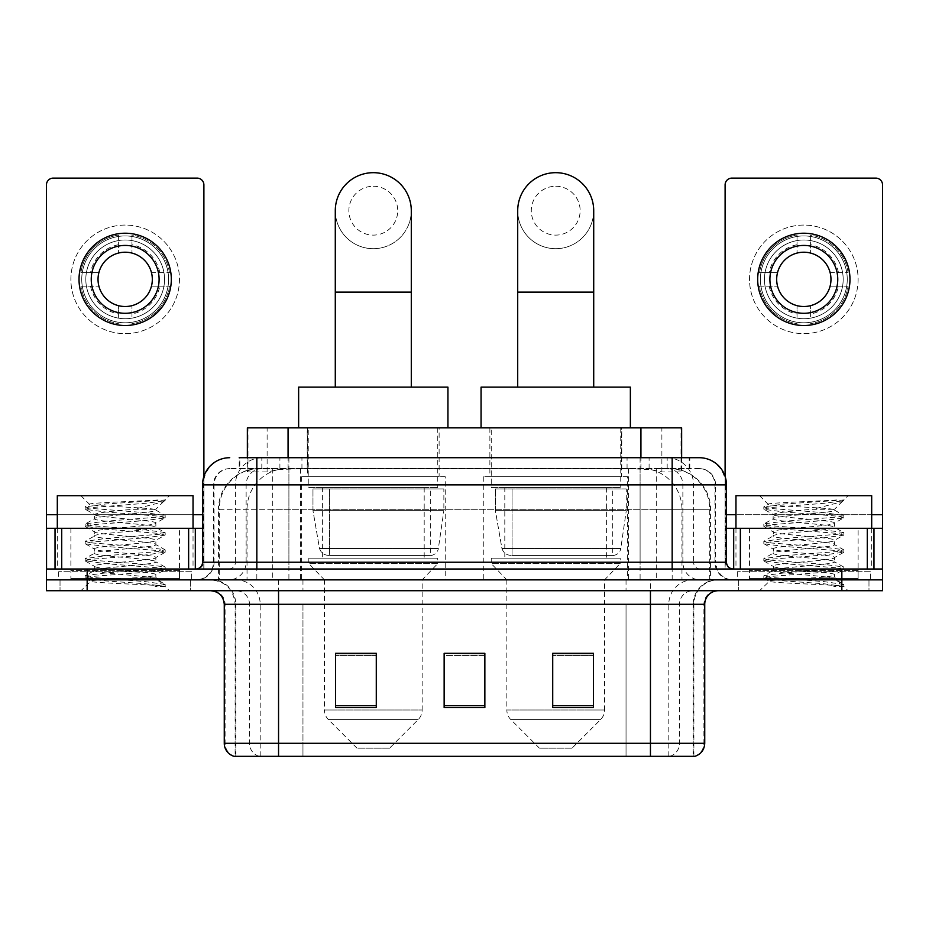 <?xml version="1.0" encoding="UTF-8"?>
<svg xmlns="http://www.w3.org/2000/svg" width="929" height="929" viewBox="0 0 929 929"><rect width="100%" height="100%" fill="white"/><g stroke="black" fill="none" stroke-linecap="round" stroke-linejoin="round"><path stroke-width="0.7" stroke-dasharray="4.64 3.48" d="M627.644 476.716L483.777 476.716L627.644 476.716L627.644 579.87L483.777 579.87L627.644 579.87M483.777 476.716L483.777 579.87M445.223 476.716L301.356 476.716L445.223 476.716L445.223 579.87L301.356 579.87L445.223 579.87M301.356 476.716L301.356 579.87M668.764 468.576L655.549 468.576L675.824 469.064C680.934 470.585 682.664 471.56 681.027 471.967L661.878 471.967L650.962 469.633L628.503 468.634L300.497 468.634L278.038 469.633L267.122 471.967L247.973 471.967L247.358 471.711L247.358 457.718M681.642 427.851L247.358 427.851M673.502 468.739A40.713 40.713 0 0 1 710.557 509.289L710.557 579.87L218.443 579.87L710.557 579.87M247.358 471.711C247.393 470.945 249.332 470.062 253.176 469.064L273.451 468.576L260.236 468.576M255.498 468.739A40.713 40.713 0 0 0 218.443 509.289L219.267 509.289L219.267 579.87M439.115 427.851L307.464 427.851L439.115 427.851L439.115 476.716L307.464 476.716L439.115 476.716M307.464 427.851L307.464 476.716M621.536 427.851L489.885 427.851L621.536 427.851L621.536 476.716L489.885 476.716L621.536 476.716M489.885 427.851L489.885 476.716M681.642 457.718L681.642 471.7L681.027 471.967L681.027 427.851M273.451 468.576L655.549 468.576M256.834 457.718L689.806 457.718L239.81 457.718L239.81 468.576L689.806 468.576L239.194 468.576L239.194 457.718L262.164 457.718A27.15 26.732 -90 0 0 235.432 484.857L235.432 562.231L202.545 562.231M699.316 468.576L229.684 468.576L699.316 468.576A16.292 16.292 0 0 1 715.597 484.857L715.597 562.231L235.432 562.231A6.782 6.689 90 0 1 228.755 569.012L733.248 569.012L228.755 569.012M202.545 484.857L715.597 484.857L213.403 484.857L214.053 484.857L214.053 562.231L213.403 562.231A17.639 17.639 0 0 1 195.752 579.87L733.248 579.87L195.752 579.87M858.117 528.299L749.529 528.299L858.117 528.299L858.117 569.012L749.529 569.012L858.117 569.012L858.117 579.87L749.529 579.87L858.117 579.87L858.117 571.73L749.529 571.73L858.117 571.73M749.529 528.299L749.529 571.73M179.471 528.299L70.883 528.299L179.471 528.299L179.471 569.012L70.883 569.012L179.471 569.012L179.471 579.87L70.883 579.87L179.471 579.87L179.471 571.73L70.883 571.73L179.471 571.73M70.883 528.299L70.883 571.73M841.837 590.728L46.45 590.728L46.45 569.012L203.892 569.012L203.892 514.724L203.892 569.012L46.45 569.012L882.55 569.012L882.55 579.87L841.837 579.87L882.55 579.87L882.55 590.728L841.837 590.728L841.837 579.87L87.163 579.87L841.837 579.87L841.837 569.012M46.45 579.87L87.163 579.87L46.45 579.87M640.093 457.718L640.093 484.857L725.63 484.857A27.15 26.732 90 0 0 698.898 457.718L262.164 457.718M239.194 468.576L239.81 468.576M190.329 579.87L190.329 590.728L60.025 590.728L190.329 590.728L60.025 590.728L190.329 590.728L190.329 579.87L60.025 579.87L60.025 590.728L60.025 579.87L190.329 579.87M868.975 579.87L868.975 590.728L738.671 590.728L868.975 590.728L738.671 590.728L868.975 590.728L868.975 579.87L738.671 579.87L738.671 590.728L738.671 579.87L868.975 579.87M191.676 571.73L58.666 571.73L191.676 571.73L191.676 579.87L58.666 579.87L191.676 579.87M58.666 571.73L58.666 579.87M870.334 571.73L737.324 571.73L870.334 571.73L870.334 579.87L737.324 579.87L870.334 579.87M737.324 571.73L737.324 579.87M693.22 756.322L650.451 756.322L693.882 756.322L693.22 756.322L693.22 604.303L693.882 604.303A24.433 24.433 0 0 1 718.314 579.87L210.686 579.87L718.314 579.87M235.118 756.322L278.549 756.322L235.118 756.322L235.118 604.303L704.739 604.303M650.451 590.728L210.686 590.728L650.451 590.728M234.027 756.322L694.973 756.322M749.529 579.87L858.117 579.87L749.529 579.87M70.883 579.87L179.471 579.87L70.883 579.87M593.445 705.703L593.445 653.296L593.445 707.596L552.72 707.596L552.72 653.575L552.72 707.596L593.445 707.596L593.445 653.842L593.445 707.596L593.445 655.456L552.72 655.456L552.72 707.596L552.72 653.296L593.445 653.296L552.72 653.296L593.445 653.296L593.445 705.703L552.72 705.703M376.28 705.703L376.28 653.296L376.28 707.596L335.555 707.596L335.555 653.575L335.555 707.596L376.28 707.596L376.28 653.842L376.28 707.596L376.28 655.456L335.555 655.456L335.555 707.596L335.555 653.296L376.28 653.296L335.555 653.296L376.28 653.296L376.28 705.703L335.555 705.703M484.857 705.703L484.857 653.296L484.857 707.596L444.143 707.596L444.143 653.575L444.143 707.596L484.857 707.596L484.857 653.842L484.857 707.596L484.857 655.456L444.143 655.456L444.143 653.296L444.143 707.596L444.143 653.575L444.143 707.596L444.143 655.456L484.857 655.456L484.857 653.575L484.857 705.703L444.143 705.703L444.143 707.596L484.857 707.596L484.857 653.575L444.143 653.575L444.143 705.703M484.857 653.296L444.143 653.296L484.857 653.296M278.549 579.87L278.549 756.322L650.451 756.322L650.451 604.303L235.118 604.303C233.667 589.462 225.526 581.322 210.686 579.87M376.28 655.456L376.28 653.842L376.28 655.456L335.555 655.456L335.555 707.596L376.28 707.596L376.28 655.456M593.445 655.456L593.445 653.842L593.445 655.456L552.72 655.456L552.72 707.596L593.445 707.596L593.445 655.456M376.28 653.575L335.555 653.575M593.445 653.575L552.72 653.575M180.818 579.87L69.524 579.87L180.818 579.87A1.359 1.359 0 0 1 179.471 578.512L70.883 578.512L179.471 578.512L179.471 570.371A1.359 1.359 0 0 1 180.818 569.012L69.524 569.012L180.818 569.012M69.524 579.87A1.359 1.359 0 0 0 70.883 578.512L70.883 570.371A1.359 1.359 0 0 0 69.524 569.012M57.308 528.299L57.308 569.012L193.035 569.012L57.308 569.012M193.035 528.299L193.035 569.012M145.272 577.153C126.449 578.523 90.206 579.882 90.543 581.113C87.094 583.04 163.876 584.805 165.118 586.489L145.179 583.76L105.174 580.88L85.422 578.302L90.531 576.572L145.179 572.264L164.921 569.686L155.851 574.784L155.851 577.153L145.272 577.153C152.205 576.317 155.735 575.527 155.851 574.784C157.721 571.916 92.621 569.036 94.503 566.167C92.621 563.299 157.721 560.408 155.851 557.539C157.721 554.671 92.621 551.791 94.503 548.923C92.621 546.055 157.721 543.175 155.851 540.306C157.721 537.438 92.621 534.558 94.503 531.69C92.621 528.822 157.721 525.942 155.851 523.073L155.851 527.382L164.921 532.468L145.179 529.89L90.531 525.582L85.422 523.851L105.174 521.274L159.823 516.965L165.176 515.525L145.179 512.657L90.531 508.349L85.166 506.909L105.174 504.029L165.176 499.965L169.426 495.714L80.928 495.714L169.426 495.714M164.921 569.686L159.823 567.956L105.174 563.648L85.166 560.779L90.531 559.339L145.179 555.031L165.176 552.151L159.823 550.723L105.174 546.415L85.422 543.825L90.531 542.106L145.179 537.786L164.921 535.209L155.851 540.306L155.851 544.615C157.721 541.746 92.621 538.866 94.503 535.998C92.621 533.13 157.721 530.25 155.851 527.382C157.721 524.513 92.621 521.622 94.503 518.754L85.422 523.851M164.921 535.209L159.823 533.478L105.174 529.17L85.166 526.302L90.531 524.862L145.179 520.554L164.921 517.976L155.851 523.073C157.721 520.205 92.621 517.314 94.503 514.445L94.503 518.754C92.621 515.885 157.721 513.005 155.851 510.137L164.921 515.235M164.921 517.976L159.823 516.245L105.174 511.937L85.422 509.359L94.503 514.445C97.87 512.762 111.12 511.043 134.229 509.289L155.851 509.289L155.851 510.137L154.319 509.289C145.969 507.489 88.487 505.899 89.567 504.366L80.928 495.714M164.921 552.453L155.851 557.539L155.851 561.848C157.721 558.979 92.621 556.099 94.503 553.231C92.621 550.363 157.721 547.483 155.851 544.615L164.921 549.713L145.179 547.135L90.531 542.815L85.166 541.386L105.174 538.506L159.823 534.198L164.921 532.468M85.422 526.592L94.839 532.073L94.503 535.998L85.422 541.096M165.118 586.489L155.131 586.489C160.136 584.91 161.901 583.319 160.427 581.728L148.675 577.153C132.394 575.005 92.9 572.682 94.503 570.476C92.621 567.607 157.721 564.716 155.851 561.848L164.921 566.945L145.179 564.367L90.531 560.059L85.166 558.619L105.174 555.751L159.823 551.443L164.921 549.713M85.422 543.825L94.839 549.318L94.503 553.231L85.422 558.329M148.675 577.153L155.851 577.153L160.427 581.728M85.422 561.07L94.839 566.551L94.503 570.476L85.422 575.562L105.174 572.984L159.823 568.676L164.921 566.945M85.422 509.359L90.531 507.629L145.179 503.321L164.921 500.731L165.176 499.965L164.491 499.965L163.04 501.823L134.229 509.289M154.319 509.289L155.851 509.289L164.038 501.103M155.131 586.489L165.176 584.48L165.176 586.489L169.426 590.728L80.928 590.728L169.426 590.728M85.422 578.302L90.624 581.333L80.928 590.728M158.058 499.965C138.688 501.335 86.304 502.81 89.567 504.366L85.422 506.619M57.308 495.714L193.035 495.714M165.176 584.48L145.179 581.6L90.531 577.292L85.422 575.562M165.176 500.441L164.491 499.965M125.171 225.073A54.288 54.288 0 0 0 70.883 279.362A54.288 54.288 0 0 0 125.171 333.65A54.288 54.288 0 0 0 179.471 279.362A54.288 54.288 0 0 0 125.171 225.073A54.288 54.288 0 0 0 70.883 279.362A54.288 54.288 0 0 0 125.171 333.65A54.288 54.288 0 0 0 179.471 279.362A54.288 54.288 0 0 0 125.171 225.073A54.288 54.288 0 0 0 70.883 279.362A54.288 54.288 0 0 0 125.171 333.65A54.288 54.288 0 0 0 179.471 279.362A54.288 54.288 0 0 0 125.171 225.073M125.171 322.793A43.431 43.431 0 0 1 81.74 279.362A43.431 43.431 0 0 1 125.171 235.931A43.431 43.431 0 0 0 81.74 279.362A43.431 43.431 0 0 0 125.171 322.793A43.431 43.431 0 0 0 168.602 279.362A43.431 43.431 0 0 0 125.171 235.931A43.431 43.431 0 0 1 168.602 279.362A43.431 43.431 0 0 1 125.171 322.793A43.431 43.431 0 0 0 168.602 279.362A43.431 43.431 0 0 0 125.171 235.931A43.431 43.431 0 0 0 81.74 279.362A43.431 43.431 0 0 0 125.171 322.793A43.431 43.431 0 0 0 168.602 279.362A43.431 43.431 0 0 0 125.171 235.931A43.431 43.431 0 0 0 81.74 279.362A43.431 43.431 0 0 0 125.171 322.793M70.883 569.012L179.471 569.012L70.883 569.012M46.45 569.012L46.45 184.894A6.782 6.782 0 0 1 53.232 178.113L197.111 178.113A6.782 6.782 0 0 1 203.892 184.894L203.892 514.724L46.45 514.724M203.892 476.38L203.892 514.724L202.545 514.724M202.545 528.299L46.45 528.299M125.171 245.43A33.932 33.932 0 0 0 91.239 279.362A33.932 33.932 0 0 0 125.171 313.294A33.932 33.932 0 0 0 159.103 279.362A33.932 33.932 0 0 0 125.171 245.43M159.8 286.155L169.45 286.155A44.789 44.789 0 0 1 131.964 323.64A44.789 44.789 0 0 0 169.45 286.155L151.462 286.155A27.15 27.15 0 0 0 151.462 272.58L169.45 272.58L151.462 272.58A27.15 27.15 0 0 0 98.892 272.58A27.15 27.15 0 0 0 131.964 305.653L131.964 318.136A39.366 39.366 0 0 0 131.964 240.588A39.366 39.366 0 0 0 85.816 279.362A39.366 39.366 0 0 0 125.171 318.728A39.366 39.366 0 0 0 164.538 279.362A39.366 39.366 0 0 0 118.389 240.588A39.366 39.366 0 0 0 118.389 318.136L118.389 305.653L118.389 318.136A39.366 39.366 0 0 0 131.964 318.136L131.964 305.653A27.15 27.15 0 0 0 151.462 286.155L159.8 286.155A35.29 35.29 0 0 1 131.964 313.99M125.171 325.51A46.148 46.148 0 0 0 171.319 279.362A46.148 46.148 0 0 0 125.171 233.214A46.148 46.148 0 0 0 79.023 279.362A46.148 46.148 0 0 0 125.171 325.51M80.904 286.155L98.892 286.155L80.904 286.155A44.789 44.789 0 0 0 118.389 323.64A44.789 44.789 0 0 1 80.904 286.155M169.45 272.58A44.789 44.789 0 0 0 131.964 235.095L131.964 253.083L131.964 235.095A44.789 44.789 0 0 1 169.45 272.58M90.543 286.155A35.29 35.29 0 0 0 118.389 313.99M159.8 272.58A35.29 35.29 0 0 0 131.964 244.733M118.389 235.095L118.389 253.083L118.389 235.095A44.789 44.789 0 0 0 80.904 272.58L98.892 272.58L80.904 272.58A44.789 44.789 0 0 1 118.389 235.095M118.389 244.733A35.29 35.29 0 0 0 90.543 272.58M373.284 248.693A38.008 38.008 0 0 0 411.292 210.686A38.008 38.008 0 0 1 373.284 248.693A38.008 38.008 0 0 0 411.292 210.686A38.008 38.008 0 0 0 373.284 172.678A38.008 38.008 0 0 0 335.288 210.686A38.008 38.008 0 0 0 373.284 248.693A38.008 38.008 0 0 1 335.288 210.686M373.284 186.253A24.433 24.433 0 0 1 397.717 210.686A24.433 24.433 0 0 1 373.284 235.118A24.433 24.433 0 0 1 348.863 210.686A24.433 24.433 0 0 1 373.284 186.253M335.288 387.138L411.292 387.138L335.288 387.138M389.576 748.182L357.003 748.182L328.401 719.58L418.178 719.58L328.401 719.58A13.575 13.575 0 0 1 324.43 709.977L422.149 709.977A13.575 13.575 0 0 1 418.178 719.58L389.576 748.182L357.003 748.182M422.149 579.87L324.43 579.87L324.43 709.977L422.149 709.977L422.149 579.87L437.756 563.578L308.823 563.578L437.756 563.578L437.756 558.155L308.823 558.155L308.823 563.578L324.43 579.87L422.149 579.87M322.386 487.574L424.193 487.574L322.386 487.574L322.386 558.155L424.193 558.155L322.386 558.155M424.193 487.574L424.193 558.155M308.823 427.851L437.756 427.851L308.823 427.851L308.823 487.574L437.756 487.574L308.823 487.574M437.756 427.851L437.756 487.574M447.941 427.851L298.639 427.851L447.941 427.851M298.639 387.138L447.941 387.138M308.823 558.155L437.756 558.155M443.865 488.933L312.968 488.933L443.865 488.933L443.865 510.648L312.968 510.648L312.968 488.933L312.968 510.648L319.506 548.47C321.12 553.127 324.488 555.449 329.609 555.437L430.301 555.437L329.621 555.437L329.621 488.933L329.609 555.437C324.511 555.461 321.144 553.138 319.506 548.47L312.968 510.648L443.865 510.648L438.372 548.47L319.506 548.47L438.372 548.47C437.304 555.112 429.732 555.902 430.313 555.437L430.301 488.933L329.621 488.933L430.301 488.933M555.716 248.693A38.008 38.008 0 0 0 593.712 210.686A38.008 38.008 0 0 1 555.716 248.693A38.008 38.008 0 0 0 593.712 210.686A38.008 38.008 0 0 0 555.716 172.678A38.008 38.008 0 0 0 517.708 210.686A38.008 38.008 0 0 0 555.716 248.693A38.008 38.008 0 0 1 517.708 210.686M555.716 186.253A24.433 24.433 0 0 1 580.137 210.686A24.433 24.433 0 0 1 555.716 235.118A24.433 24.433 0 0 1 531.283 210.686A24.433 24.433 0 0 1 555.716 186.253M517.708 387.138L593.712 387.138L517.708 387.138M571.997 748.182L539.424 748.182L510.822 719.58L600.598 719.58L510.822 719.58A13.575 13.575 0 0 1 506.851 709.977L604.57 709.977A13.575 13.575 0 0 1 600.598 719.58L571.997 748.182L539.424 748.182M604.57 579.87L506.851 579.87L506.851 709.977L604.57 709.977L604.57 579.87L620.177 563.578L491.244 563.578L620.177 563.578L620.177 558.155L491.244 558.155L491.244 563.578L506.851 579.87L604.57 579.87M504.807 487.574L606.614 487.574L504.807 487.574L504.807 558.155L606.614 558.155L504.807 558.155M606.614 487.574L606.614 558.155M491.244 427.851L620.177 427.851L491.244 427.851L491.244 487.574L620.177 487.574L491.244 487.574M620.177 427.851L620.177 487.574M630.361 427.851L481.059 427.851L630.361 427.851M481.059 387.138L630.361 387.138M491.244 558.155L620.177 558.155M626.285 488.933L495.389 488.933L626.285 488.933L626.285 510.648L495.389 510.648L495.389 488.933L495.389 510.648L501.927 548.47C503.541 553.127 506.92 555.449 512.042 555.437L612.722 555.437L512.042 555.437L512.042 488.933L512.042 555.437C506.932 555.461 503.564 553.138 501.927 548.47L495.389 510.648L626.285 510.648L620.793 548.47L501.927 548.47L620.793 548.47C619.724 555.112 612.153 555.902 612.734 555.437L612.722 488.933L512.042 488.933L612.722 488.933M803.829 225.073A54.288 54.288 0 0 0 749.529 279.362A54.288 54.288 0 0 0 803.829 333.65A54.288 54.288 0 0 0 858.117 279.362A54.288 54.288 0 0 0 803.829 225.073A54.288 54.288 0 0 0 749.529 279.362A54.288 54.288 0 0 0 803.829 333.65A54.288 54.288 0 0 0 858.117 279.362A54.288 54.288 0 0 0 803.829 225.073A54.288 54.288 0 0 0 749.529 279.362A54.288 54.288 0 0 0 803.829 333.65A54.288 54.288 0 0 0 858.117 279.362A54.288 54.288 0 0 0 803.829 225.073M803.829 322.793A43.431 43.431 0 0 1 760.398 279.362A43.431 43.431 0 0 1 803.829 235.931A43.431 43.431 0 0 0 760.398 279.362A43.431 43.431 0 0 0 803.829 322.793A43.431 43.431 0 0 0 847.26 279.362A43.431 43.431 0 0 0 803.829 235.931A43.431 43.431 0 0 1 847.26 279.362A43.431 43.431 0 0 1 803.829 322.793A43.431 43.431 0 0 0 847.26 279.362A43.431 43.431 0 0 0 803.829 235.931A43.431 43.431 0 0 0 760.398 279.362A43.431 43.431 0 0 0 803.829 322.793A43.431 43.431 0 0 0 847.26 279.362A43.431 43.431 0 0 0 803.829 235.931A43.431 43.431 0 0 0 760.398 279.362A43.431 43.431 0 0 0 803.829 322.793M749.529 569.012L858.117 569.012L749.529 569.012M882.55 514.724L882.55 528.299L725.108 528.299L725.108 569.012L882.55 569.012L725.108 569.012L725.108 184.894A6.782 6.782 0 0 1 731.889 178.113L875.768 178.113A6.782 6.782 0 0 1 882.55 184.894L882.55 514.724L725.108 514.724L725.108 528.299L726.455 528.299M725.108 476.38L725.108 514.724L726.455 514.724M803.829 245.43A33.932 33.932 0 0 0 769.897 279.362A33.932 33.932 0 0 0 803.829 313.294A33.932 33.932 0 0 0 837.761 279.362A33.932 33.932 0 0 0 803.829 245.43M838.457 286.155L848.096 286.155A44.789 44.789 0 0 1 810.611 323.64A44.789 44.789 0 0 0 848.096 286.155L830.108 286.155A27.15 27.15 0 0 0 830.108 272.58L848.096 272.58L830.108 272.58A27.15 27.15 0 0 0 777.538 272.58A27.15 27.15 0 0 0 810.611 305.653L810.611 318.136A39.366 39.366 0 0 0 810.611 240.588A39.366 39.366 0 0 0 764.462 279.362A39.366 39.366 0 0 0 803.829 318.728A39.366 39.366 0 0 0 843.184 279.362A39.366 39.366 0 0 0 797.036 240.588A39.366 39.366 0 0 0 797.036 318.136L797.036 305.653L797.036 318.136A39.366 39.366 0 0 0 810.611 318.136L810.611 305.653A27.15 27.15 0 0 0 830.108 286.155L838.457 286.155A35.29 35.29 0 0 1 810.611 313.99M803.829 325.51A46.148 46.148 0 0 0 849.977 279.362A46.148 46.148 0 0 0 803.829 233.214A46.148 46.148 0 0 0 757.681 279.362A46.148 46.148 0 0 0 803.829 325.51M759.55 286.155L777.538 286.155L759.55 286.155A44.789 44.789 0 0 0 797.036 323.64A44.789 44.789 0 0 1 759.55 286.155M848.096 272.58A44.789 44.789 0 0 0 810.611 235.095L810.611 253.083L810.611 235.095A44.789 44.789 0 0 1 848.096 272.58M769.2 286.155A35.29 35.29 0 0 0 797.036 313.99M838.457 272.58A35.29 35.29 0 0 0 810.611 244.733M797.036 235.095L797.036 253.083L797.036 235.095A44.789 44.789 0 0 0 759.55 272.58L777.538 272.58L759.55 272.58A44.789 44.789 0 0 1 797.036 235.095M797.036 244.733A35.29 35.29 0 0 0 769.2 272.58M859.476 579.87L748.182 579.87L859.476 579.87A1.359 1.359 0 0 1 858.117 578.512L749.529 578.512L858.117 578.512L858.117 570.371A1.359 1.359 0 0 1 859.476 569.012L748.182 569.012L859.476 569.012M748.182 579.87A1.359 1.359 0 0 0 749.529 578.512L749.529 570.371A1.359 1.359 0 0 0 748.182 569.012M735.965 528.299L735.965 569.012L871.692 569.012L735.965 569.012M871.692 528.299L871.692 569.012M823.918 577.153C805.095 578.523 768.852 579.882 769.189 581.113C765.74 583.04 842.522 584.805 843.764 586.489L823.826 583.76L783.821 580.88L764.079 578.302L769.177 576.572L823.826 572.264L843.578 569.686L834.497 574.784L834.497 577.153L823.918 577.153C830.863 576.317 834.393 575.527 834.497 574.784C836.379 571.916 771.279 569.036 773.149 566.167C771.279 563.299 836.379 560.408 834.497 557.539C836.379 554.671 771.279 551.791 773.149 548.923C771.279 546.055 836.379 543.175 834.497 540.306C836.379 537.438 771.279 534.558 773.149 531.69C771.279 528.822 836.379 525.942 834.497 523.073L834.497 527.382L843.578 532.468L823.826 529.89L769.177 525.582L764.079 523.851L783.821 521.274L838.469 516.965L843.834 515.525L823.826 512.657L769.177 508.349L763.824 506.909L783.821 504.029L843.834 499.965L848.072 495.714L759.574 495.714L848.072 495.714M843.578 569.686L838.469 567.956L783.821 563.648L763.824 560.779L769.177 559.339L823.826 555.031L843.834 552.151L838.469 550.723L783.821 546.415L764.079 543.825L769.177 542.106L823.826 537.786L843.578 535.209L834.497 540.306L834.497 544.615C836.379 541.746 771.279 538.866 773.149 535.998C771.279 533.13 836.379 530.25 834.497 527.382C836.379 524.513 771.279 521.622 773.149 518.754L764.079 523.851M843.578 535.209L838.469 533.478L783.821 529.17L763.824 526.302L769.177 524.862L823.826 520.554L843.578 517.976L834.497 523.073C836.379 520.205 771.279 517.314 773.149 514.445L773.149 518.754C771.279 515.885 836.379 513.005 834.497 510.137L843.578 515.235M843.578 517.976L838.469 516.245L783.821 511.937L764.079 509.359L773.149 514.445C776.528 512.762 789.766 511.043 812.887 509.289L834.497 509.289L834.497 510.137L832.965 509.289C824.627 507.489 767.133 505.899 768.225 504.366L759.574 495.714M843.578 552.453L834.497 557.539L834.497 561.848C836.379 558.979 771.279 556.099 773.149 553.231C771.279 550.363 836.379 547.483 834.497 544.615L843.578 549.713L823.826 547.135L769.177 542.815L763.824 541.386L783.821 538.506L838.469 534.198L843.578 532.468M764.079 526.592L773.497 532.073L773.149 535.998L764.079 541.096M843.764 586.489L833.789 586.489C838.794 584.91 840.559 583.319 839.073 581.728L827.333 577.153C811.052 575.005 771.558 572.682 773.149 570.476C771.279 567.607 836.379 564.716 834.497 561.848L843.578 566.945L823.826 564.367L769.177 560.059L763.824 558.619L783.821 555.751L838.469 551.443L843.578 549.713M764.079 543.825L773.497 549.318L773.149 553.231L764.079 558.329M827.333 577.153L834.497 577.153L839.073 581.728M764.079 561.07L773.497 566.551L773.149 570.476L764.079 575.562L783.821 572.984L838.469 568.676L843.578 566.945M764.079 509.359L769.177 507.629L823.826 503.321L843.578 500.731L843.834 499.965L843.149 499.965L841.686 501.823L812.887 509.289M832.965 509.289L834.497 509.289L842.696 501.103M833.789 586.489L843.834 584.48L843.834 586.489L848.072 590.728L759.574 590.728L848.072 590.728M764.079 578.302L769.282 581.333L759.574 590.728M836.715 499.965C817.334 501.335 764.962 502.81 768.225 504.366L764.079 506.619M735.965 495.714L871.692 495.714M843.834 584.48L823.826 581.6L769.177 577.292L764.079 575.562M843.834 500.441L843.149 499.965M329.609 555.437L430.313 555.437L329.609 555.437M247.973 471.967L247.973 427.851M253.176 469.064A40.713 40.098 -90 0 0 219.267 509.289L710.557 509.289L656.257 509.289L656.257 579.87M709.733 579.87L709.733 509.289A40.713 40.098 90 0 0 675.824 469.064M272.743 468.576L272.743 509.289L218.443 509.289L218.443 579.87M628.503 468.634L628.503 579.87M650.962 469.633A40.713 40.098 90 0 1 681.967 509.289L681.967 579.87M300.497 468.634L300.497 579.87M278.038 469.633A40.713 40.098 -90 0 0 247.033 509.289L247.033 579.87M656.257 468.576L656.257 509.289L272.743 509.289L272.743 579.87M288.071 468.657L288.071 457.718M267.122 471.967L267.122 427.851M307.22 468.657L307.22 427.851M621.78 468.657L621.78 427.851M661.878 471.967L661.878 427.851M640.929 468.657L640.929 457.718M279.908 468.576L279.908 457.718M229.684 468.576C222.588 468.901 217.56 472.292 214.587 478.749L213.403 484.857L213.403 562.231L672.166 562.231L672.166 468.576M288.907 457.718L288.907 562.231L214.053 562.231A17.639 17.372 90 0 1 196.681 579.87M672.166 579.87L672.166 562.231L715.597 562.231L716.898 568.85L720.381 574.308C723.9 577.931 728.197 579.789 733.248 579.87M726.455 562.231L725.63 562.231L725.63 484.857L726.455 484.857M87.163 569.012L87.163 590.728M230.102 457.718A27.15 26.732 -90 0 0 203.37 484.857L203.37 562.231A6.782 6.689 90 0 1 196.681 569.012M666.836 457.718A27.15 26.732 90 0 1 693.568 484.857L693.568 562.231L640.093 562.231L640.093 569.012M732.319 569.012A6.782 6.689 -90 0 1 725.63 562.231L693.568 562.231A6.782 6.689 -90 0 0 700.245 569.012M230.102 468.576A16.292 16.037 -90 0 0 214.053 484.857L640.093 484.857L640.093 562.231L288.907 562.231L288.907 569.012M288.907 468.576L288.907 579.87M262.164 468.576A16.292 16.037 -90 0 0 246.127 484.857L246.127 562.231A17.639 17.372 90 0 1 228.755 579.87M256.834 468.576L256.834 579.87M698.898 468.576A16.292 16.037 90 0 1 714.947 484.857L714.947 562.231A17.639 17.372 -90 0 0 732.319 579.87M666.836 468.576A16.292 16.037 90 0 1 682.873 484.857L682.873 562.231A17.639 17.372 -90 0 0 700.245 579.87M640.093 468.576L640.093 579.87M261.827 468.576L261.827 457.718M301.937 468.576L301.937 457.718M627.063 468.576L627.063 457.718M667.173 468.576L667.173 457.718M689.19 468.576L689.19 457.718M649.092 468.576L649.092 457.718M669.879 756.322A13.575 13.366 90 0 0 679.505 743.293L302.959 743.293L302.959 604.303L626.041 604.303L626.041 756.322L626.041 604.303L693.22 604.303A24.433 24.061 -90 0 1 717.281 579.87M259.121 756.322A13.575 13.366 -90 0 1 249.495 743.293L249.495 604.303L302.959 604.303L302.959 756.322L302.959 743.293L224.261 743.293M224.261 604.303L249.495 604.303A13.575 13.366 90 0 0 236.129 590.728M234.7 756.322A13.575 13.366 -90 0 1 225.085 743.293L225.085 604.303A13.575 13.366 90 0 0 211.719 590.728M694.3 756.322A13.575 13.366 90 0 0 703.915 743.293L679.505 743.293L679.505 604.303A13.575 13.366 -90 0 1 692.871 590.728M704.739 743.293L703.915 743.293L703.915 604.303A13.575 13.366 -90 0 1 717.281 590.728M302.959 579.87L302.959 590.728M626.041 579.87L626.041 590.728M668.81 756.322L668.81 604.303A24.433 24.061 -90 0 1 692.871 579.87M693.882 756.322L693.882 604.303L650.451 604.303L650.451 579.87M235.78 756.322L235.78 604.303A24.433 24.061 90 0 0 211.719 579.87M260.19 756.322L260.19 604.303A24.433 24.061 90 0 0 236.129 579.87M179.471 570.371L70.883 570.371L179.471 570.371M193.035 514.724L57.308 514.724M203.799 569.012L203.799 528.299M411.292 292.124L335.288 292.124M593.712 292.124L517.708 292.124M871.692 514.724L735.965 514.724M725.201 528.299L725.201 569.012M858.117 570.371L749.529 570.371L858.117 570.371M689.806 468.576L689.806 457.718M85.166 575.864L85.166 578.012M165.176 567.236L165.176 569.396M85.166 558.619L85.166 560.779M165.176 550.003L165.176 552.151M85.166 541.386L85.166 543.535M165.176 532.758L165.176 534.918M85.166 524.142L85.166 526.302M165.176 515.525L165.176 517.685M85.166 506.909L85.166 509.057M164.921 500.731L163.04 501.834M159.312 580.927L164.921 584.19M763.824 575.864L763.824 578.012M843.834 567.236L843.834 569.396M763.824 558.619L763.824 560.779M843.834 550.003L843.834 552.151M763.824 541.386L763.824 543.535M843.834 532.758L843.834 534.918M763.824 524.142L763.824 526.302M843.834 515.525L843.834 517.685M763.824 506.909L763.824 509.057M843.578 500.731L841.686 501.834M837.97 580.927L843.578 584.19"/><path stroke-width="1.39" d="M247.358 457.718L247.358 427.851L681.642 427.851L681.642 457.718M239.81 457.718L698.898 457.718M239.194 457.718L256.834 457.718L256.834 484.857L202.545 484.857L202.545 562.231A6.782 6.782 0 0 1 195.752 569.012M229.684 457.718A27.15 27.15 0 0 0 202.545 484.857M699.316 457.718A27.15 27.15 0 0 1 726.455 484.857L726.455 562.231C726.861 566.353 729.126 568.606 733.248 569.012M87.163 569.012L46.45 569.012L46.45 579.87L87.163 579.87L46.45 579.87L46.45 590.728L87.163 590.728L87.163 579.87L841.837 579.87L87.163 579.87L87.163 569.012L841.837 569.012L841.837 579.87L882.55 579.87L841.837 579.87L841.837 590.728L87.163 590.728M841.837 590.728L882.55 590.728L882.55 528.299L882.55 569.012L841.837 569.012M704.739 743.293C704.368 749.796 701.105 754.139 694.973 756.322L650.451 756.322L650.451 743.293L704.739 743.293L704.739 604.303A13.575 13.575 0 0 1 718.314 590.728M224.261 743.293L278.549 743.293L278.549 756.322L650.451 756.322L234.027 756.322A13.575 13.575 0 0 1 224.261 743.293L224.261 604.303C223.448 596.058 218.93 591.529 210.686 590.728M593.445 707.596L593.445 653.296L552.72 653.296L552.72 707.596L593.445 707.596M376.28 707.596L376.28 653.296L335.555 653.296L335.555 707.596L376.28 707.596M484.857 707.596L484.857 653.296L444.143 653.296L444.143 707.596L484.857 707.596M444.143 653.296L484.857 653.575L444.143 653.296M376.28 653.575L335.555 653.575M593.445 653.575L552.72 653.575M193.035 528.299L193.035 495.714L57.308 495.714L57.308 528.299M188.633 569.012L188.633 528.299L61.72 528.299L61.72 569.012M203.892 476.38L203.892 184.894A6.782 6.782 0 0 0 197.111 178.113L53.232 178.113A6.782 6.782 0 0 0 46.45 184.894L46.45 528.299L61.72 528.299M188.633 528.299L202.545 528.299M46.45 569.012L46.45 528.299M125.171 245.43A33.932 33.932 0 0 0 91.239 279.362A33.932 33.932 0 0 0 125.171 313.294A33.932 33.932 0 0 0 159.103 279.362A33.932 33.932 0 0 0 125.171 245.43M125.171 252.212A27.15 27.15 0 0 0 98.033 279.362A27.15 27.15 0 0 0 125.171 306.512A27.15 27.15 0 0 0 152.321 279.362A27.15 27.15 0 0 0 125.171 252.212M125.171 325.51A46.148 46.148 0 0 0 171.319 279.362A46.148 46.148 0 0 0 125.171 233.214A46.148 46.148 0 0 0 79.023 279.362A46.148 46.148 0 0 0 125.171 325.51M335.288 387.138L335.288 210.686A38.008 38.008 0 0 1 373.284 172.678A38.008 38.008 0 0 1 411.292 210.686A38.008 38.008 0 0 0 373.284 172.678M411.292 387.138L411.292 210.686M447.941 427.851L447.941 387.138L298.639 387.138L298.639 427.851M517.708 387.138L517.708 210.686A38.008 38.008 0 0 1 555.716 172.678A38.008 38.008 0 0 1 593.712 210.686A38.008 38.008 0 0 0 555.716 172.678M593.712 387.138L593.712 210.686M630.361 427.851L630.361 387.138L481.059 387.138L481.059 427.851M867.28 569.012L867.28 528.299L740.367 528.299L740.367 569.012M867.28 528.299L882.55 528.299L882.55 184.894A6.782 6.782 0 0 0 875.768 178.113L731.889 178.113A6.782 6.782 0 0 0 725.108 184.894L725.108 476.38M726.455 528.299L740.367 528.299M803.829 245.43A33.932 33.932 0 0 0 769.897 279.362A33.932 33.932 0 0 0 803.829 313.294A33.932 33.932 0 0 0 837.761 279.362A33.932 33.932 0 0 0 803.829 245.43M803.829 252.212A27.15 27.15 0 0 0 776.679 279.362A27.15 27.15 0 0 0 803.829 306.512A27.15 27.15 0 0 0 830.967 279.362A27.15 27.15 0 0 0 803.829 252.212M803.829 325.51A46.148 46.148 0 0 0 849.977 279.362A46.148 46.148 0 0 0 803.829 233.214A46.148 46.148 0 0 0 757.681 279.362A46.148 46.148 0 0 0 803.829 325.51M871.692 528.299L871.692 495.714L735.965 495.714L735.965 528.299M288.071 457.718L288.071 427.851M640.929 457.718L640.929 427.851M256.834 569.012L256.834 562.231L726.455 562.231M202.545 562.231L256.834 562.231L256.834 484.857L672.166 484.857L672.166 569.012M726.455 484.857L672.166 484.857L672.166 457.718M650.451 590.728L650.451 604.303L224.261 604.303M704.739 604.303L650.451 604.303L650.451 743.293L278.549 743.293L278.549 590.728M484.857 705.703L444.143 705.703M376.28 705.703L335.555 705.703M593.445 705.703L552.72 705.703M202.545 514.724L193.035 514.724M57.308 514.724L46.45 514.724M195.311 528.299L195.311 569.012M46.555 528.299L46.555 569.012M55.032 569.012L55.032 528.299M335.288 292.124L411.292 292.124M517.708 292.124L593.712 292.124M882.55 514.724L871.692 514.724M735.965 514.724L726.455 514.724M882.445 569.012L882.445 528.299M873.968 528.299L873.968 569.012M733.689 569.012L733.689 528.299"/></g></svg>
